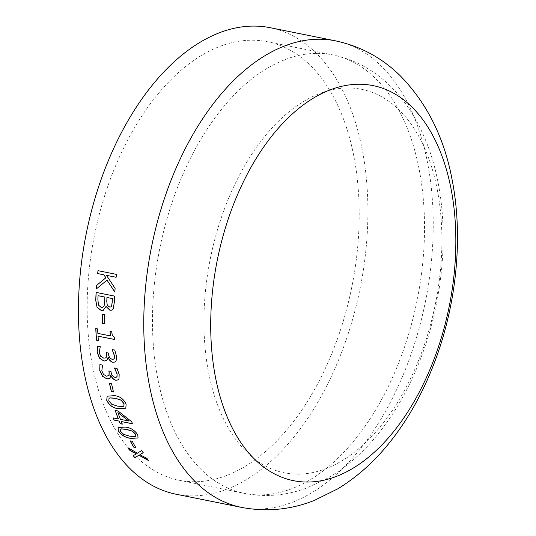 <?xml version="1.0" encoding="UTF-8"?>
<svg xmlns="http://www.w3.org/2000/svg" width="536" height="536" viewBox="0 0 536 536"><rect width="100%" height="100%" fill="white"/><g stroke="black" fill="none" stroke-linecap="round" stroke-linejoin="round"><path stroke-width="0.4" stroke-dasharray="2.68 2.01" d="M270.117 27.691A237.957 139.648 -78.6 0 1 362.303 150.033A237.957 139.648 -78.6 0 1 322.86 393.263A237.957 139.648 -78.6 0 1 176.237 494.252M353.934 156.706A223.646 131.246 -78.6 0 1 316.863 385.31A223.646 131.246 -78.6 0 1 179.058 480.223A223.646 131.246 -78.6 0 1 94.51 235.083A223.646 131.246 -78.6 0 1 267.296 41.721A223.646 131.246 -78.6 0 1 353.934 156.706M437.309 189.851A195.613 114.798 -78.6 0 1 294.143 474.052A195.613 114.798 -78.6 0 1 237.374 179.245A195.613 114.798 -78.6 0 1 437.309 189.851M97.988 270.667L98.068 270.667A237.83 139.568 -78.6 0 1 98.068 270.667L116.453 274.385M116.212 277.28L116.212 277.28A237.83 139.568 -78.6 0 1 116.533 274.378M106.584 275.343L115.106 288.401M114.838 292.073L114.918 292.06A237.83 139.568 -78.6 0 1 115.186 288.388M107.066 280.127L96.413 288.917A237.83 139.568 -78.6 0 1 96.42 288.864M133.203 455.654L136.559 453.751M128.097 447.828A237.83 139.568 -78.6 0 1 127.97 447.614L137.504 453.128L141.698 450.488M143.139 452.766L143.199 452.665A237.83 139.568 -78.6 0 1 141.759 450.387M139.95 454.582L146.971 458.407M148.532 460.545L148.586 460.444A237.83 139.568 -78.6 0 1 147.025 458.3M130.121 440.86L132.218 441.282M135.789 447.527L135.849 447.433A237.83 139.568 -78.6 0 1 132.285 441.188M118.108 427.493L125.478 427.011C130.704 427.614 134.811 430.173 137.792 434.689L138.1 437.939M120.292 429.37L120.499 431.212L123.769 434.307L129.739 436.083L135.072 436.579L135.843 436.157M113.27 417.919A237.83 139.568 -78.6 0 1 113.23 417.812L118.376 418.851M115.294 410.429A237.83 139.568 -78.6 0 1 115.26 410.328L118.121 410.904L131.662 421.705M132.493 423.802L132.56 423.715A237.83 139.568 -78.6 0 1 131.729 421.624M122.342 424.137L122.409 424.05A237.83 139.568 -78.6 0 1 121.344 421.457M120.406 419.353L120.479 419.273A237.83 139.568 -78.6 0 1 117.974 412.512M120.479 419.273L128.714 420.928M107.18 396.144L114.617 395.595C119.903 396.124 123.762 398.972 126.181 404.144L125.853 408.144M109.063 398.355L108.888 400.66L111.803 404.191L117.686 406.074L123.106 406.456L123.85 406.06M109.458 383.361L111.562 383.783M113.485 391.983L113.558 391.917A237.83 139.568 -78.6 0 1 111.635 383.716M99.964 364.594L102.483 365.096M102.59 365.257L101.907 370.738L103.549 374.336L106.657 376.145L108.634 375.917M108.942 370.952A237.83 139.568 -78.6 0 1 108.929 370.878L110.952 371.361M111.113 372.306L111.193 372.245A237.83 139.568 -78.6 0 1 111.032 371.301M111.193 372.245C111.568 374.865 112.902 376.573 115.193 377.371L116.6 377.156M114.57 368.038A237.83 139.568 -78.6 0 1 114.557 367.971L117.136 368.487L119.253 374.503L119.046 378.945L118.335 379.85M110.825 375.441L109.773 378.543M97.699 346.109L100.219 346.611M100.312 346.785L99.301 352.487L100.748 356.226L103.783 358.082L105.679 357.907M106.396 352.641A237.83 139.568 -78.6 0 1 106.389 352.581L108.419 353.05M108.527 354.035L108.6 353.988A237.83 139.568 -78.6 0 1 108.493 353.003M108.6 353.988C108.828 356.708 110.081 358.477 112.352 359.288L113.679 359.12M112.272 349.573A237.83 139.568 -78.6 0 1 112.265 349.512L114.838 350.028L116.627 356.266L116.151 360.902L115.207 361.974M108.044 357.318L107.227 360.118L106.617 360.681M95.783 328.555L97.653 328.93M97.867 333.392L97.947 333.352A237.83 139.568 -78.6 0 1 97.733 328.896M97.947 333.352L110.329 335.844M110.121 331.436A237.83 139.568 -78.6 0 1 110.121 331.389L111.756 331.717L112.426 335.335L114.49 337.265M114.624 339.502L114.697 339.462A237.83 139.568 -78.6 0 1 114.57 337.224M98.329 340.581L98.41 340.541A237.83 139.568 -78.6 0 1 98.108 336.126M102.503 314.163L104.607 314.585M104.694 323.932L104.775 323.898A237.83 139.568 -78.6 0 1 104.688 314.558M96.199 292.415A237.83 139.568 -78.6 0 1 96.199 292.381L114.583 296.113M114.255 302.746L114.336 302.733A237.83 139.568 -78.6 0 1 114.664 296.1M114.336 302.733L113.371 308.548L111.582 310.177M106.141 306.438L103.227 310.404M98.148 295.691A237.83 139.568 -78.6 0 0 97.967 299.671L98.564 305.118L101.19 307.282L102.711 307.309M107.026 297.48A237.83 139.568 -78.6 0 0 106.852 301.333L107.334 305.212L109.672 306.981L110.637 306.994M335.449 40.837A237.957 139.648 -78.6 0 1 427.627 163.179A237.957 139.648 -78.6 0 1 388.191 406.409A237.957 139.648 -78.6 0 1 241.562 507.398M419.259 169.852A223.646 131.246 -78.6 0 1 382.195 398.456A223.646 131.246 -78.6 0 1 244.389 493.368A223.646 131.246 -78.6 0 1 159.835 248.228A223.646 131.246 -78.6 0 1 332.622 54.866A223.646 131.246 -78.6 0 1 419.259 169.852M179.058 480.223L244.389 493.368C265.34 497.375 285.976 495.646 306.284 488.182L327.389 478.34C345.693 467.72 362.148 453.49 376.741 435.654C394.469 413.966 408.921 388.741 420.097 359.971C442.019 303.905 448.954 238.359 438.167 183.037C434.1 161.711 427.493 142.194 418.348 124.486C410.208 108.741 399.99 95.106 387.695 83.596C371.857 68.856 353.499 59.282 332.622 54.866L267.296 41.721"/><path stroke-width="0.8" d="M176.237 494.252A237.957 139.648 -78.6 0 1 86.276 233.428A237.957 139.648 -78.6 0 1 270.117 27.691L335.449 40.837A237.957 139.648 -78.6 0 0 151.601 246.573A237.957 139.648 -78.6 0 0 241.562 507.398L176.237 494.252M97.063 307.316L95.743 300.388A237.957 139.648 -78.6 0 1 96.118 292.401L114.583 296.113A237.957 139.648 -78.6 0 0 114.255 302.746L113.29 308.569L111.542 310.183L109.847 310.21L106.061 306.458L103.187 310.418L101.17 310.471L97.063 307.316L95.823 300.368A237.83 139.568 -78.6 0 1 96.199 292.415M102.503 314.163L104.607 314.585A237.957 139.648 -78.6 0 0 104.694 323.932L102.59 323.51A237.957 139.648 -78.6 0 1 102.503 314.163M98.028 336.166A237.957 139.648 -78.6 0 0 98.329 340.581L96.46 340.206A237.957 139.648 -78.6 0 1 95.783 328.555L97.653 328.93A237.957 139.648 -78.6 0 0 97.867 333.392L110.255 335.884A237.957 139.648 -78.6 0 1 110.041 331.422L111.676 331.75L112.346 335.369L114.49 337.265A237.957 139.648 -78.6 0 0 114.624 339.502L98.028 336.166L114.617 339.449M103.944 361.03L99.515 358.209L97.13 352.199L97.639 346.095L100.219 346.611A237.957 139.648 -78.6 0 0 100.239 346.832L99.22 352.534L100.668 356.273L103.703 358.135L105.639 357.934L106.202 357.311L106.456 353.914A237.957 139.648 -78.6 0 1 106.316 352.628L108.419 353.05A237.957 139.648 -78.6 0 0 108.527 354.035C108.754 356.755 110.001 358.524 112.272 359.334L113.639 359.147L114.181 358.524L114.436 355.783L112.198 349.7A237.957 139.648 -78.6 0 1 112.185 349.552L114.764 350.075L116.546 356.313L116.078 360.949L115.166 362.001L112.875 362.316C110.63 361.653 109.049 360.018 108.138 357.398L106.577 360.708L103.944 361.03L99.596 358.155L97.204 352.145L97.713 346.048M110.108 378.182L106.986 378.979L102.45 376.238L99.743 370.45L99.904 364.581L102.483 365.096A237.957 139.648 -78.6 0 0 102.51 365.311L101.833 370.791L103.475 374.396L106.584 376.205L109.002 375.435L109.063 372.178A237.957 139.648 -78.6 0 1 108.848 370.939L110.952 371.361A237.957 139.648 -78.6 0 0 111.113 372.306C111.495 374.925 112.828 376.634 115.119 377.431L116.962 376.667L117.056 374.034L114.503 368.165A237.957 139.648 -78.6 0 1 114.483 368.024L117.056 368.54L119.18 374.563L118.972 379.006L118.302 379.883L115.89 380.285C113.625 379.635 111.97 378.054 110.925 375.535L109.733 378.57M108.634 375.917L109.083 375.374L109.143 372.118A237.83 139.568 -78.6 0 1 108.942 370.952M116.6 377.156L117.036 376.607L117.129 373.974L114.577 368.105A237.83 139.568 -78.6 0 1 114.57 368.038M109.458 383.361L111.562 383.783A237.957 139.648 -78.6 0 0 113.485 391.983L111.381 391.561A237.957 139.648 -78.6 0 1 109.458 383.361M106.718 400.312L107.14 396.178L114.543 395.668C119.836 396.191 123.689 399.039 126.114 404.218L125.819 408.184L118.443 408.7C113.123 408.204 109.217 405.41 106.718 400.312L107.18 396.144M121.277 421.544A237.957 139.648 -78.6 0 0 122.342 424.137L120.238 423.715A237.957 139.648 -78.6 0 1 119.173 421.122L114.027 420.083A237.957 139.648 -78.6 0 1 113.163 417.899L118.302 418.931A237.957 139.648 -78.6 0 1 115.186 410.409L118.047 410.985L131.662 421.705A237.957 139.648 -78.6 0 0 132.493 423.802L121.277 421.544L132.452 423.695M118.329 430.877L118.074 427.534L125.411 427.098C130.637 427.701 134.744 430.261 137.732 434.783L138.067 437.986L130.791 438.368C125.545 437.791 121.391 435.299 118.329 430.877L118.108 427.493M130.121 440.86L132.218 441.282A237.957 139.648 -78.6 0 0 135.789 447.527L133.685 447.104A237.957 139.648 -78.6 0 1 130.121 440.86M133.203 455.654L136.499 453.851L129.357 450.005A237.957 139.648 -78.6 0 1 127.91 447.707L137.444 453.228L141.698 450.488A237.957 139.648 -78.6 0 0 143.139 452.766L139.896 454.682L146.971 458.407A237.957 139.648 -78.6 0 0 148.532 460.545L138.924 455.252L134.744 457.771A237.957 139.648 -78.6 0 1 133.203 455.654M96.587 285.427L105.82 277.789L103.93 274.834L97.673 273.574A237.957 139.648 -78.6 0 1 97.988 270.667L116.453 274.385A237.957 139.648 -78.6 0 0 116.131 277.286L106.503 275.35L115.106 288.401A237.957 139.648 -78.6 0 0 114.838 292.073L106.992 280.134L96.339 288.931A237.957 139.648 -78.6 0 1 96.587 285.427L105.9 277.782L104.011 274.827L97.746 273.568A237.83 139.568 -78.6 0 1 98.068 270.68M451.111 189.188A201.496 118.248 -78.6 0 1 303.637 481.944A201.496 118.248 -78.6 0 1 245.16 178.267A201.496 118.248 -78.6 0 1 451.111 189.188M116.138 277.266L106.503 275.35M114.918 292.06L106.992 280.134M96.42 288.864A237.83 139.568 -78.6 0 1 96.668 285.413M136.499 453.851L129.417 449.905A237.83 139.568 -78.6 0 1 128.097 447.828M143.199 452.665L139.896 454.682M148.586 460.444L138.985 455.151L134.797 457.664A237.83 139.568 -78.6 0 1 133.297 455.607M135.715 447.406L133.745 447.011A237.83 139.568 -78.6 0 1 130.248 440.88M138.1 437.939L130.858 438.274C125.605 437.698 121.458 435.205 118.396 430.79M135.843 436.157L135.688 434.267L132.452 431.112L126.503 429.323L121.203 428.834L120.292 429.37M129.672 436.177L135.005 436.666L135.809 436.204L135.628 434.354L132.385 431.199L126.436 429.41L121.136 428.927L120.252 429.416L120.433 431.299L123.702 434.401L129.672 436.177M119.173 421.122L114.101 420.003A237.83 139.568 -78.6 0 1 113.27 417.919M118.302 418.931L118.376 418.851A237.83 139.568 -78.6 0 1 115.294 410.429M122.295 424.03L120.305 423.628A237.83 139.568 -78.6 0 1 119.24 421.035M128.714 420.928L117.907 412.593A237.957 139.648 -78.6 0 0 120.406 419.353L128.714 420.928M128.64 421.015L117.907 412.593M125.853 408.144L118.51 408.626C113.197 408.13 109.284 405.33 106.785 400.238M123.85 406.06L124.077 403.715L121.203 400.137L115.341 398.248L109.954 397.859L109.063 398.355M117.619 406.147L123.032 406.529L123.816 406.094L124.01 403.789L121.129 400.211L115.267 398.322L109.88 397.933L109.029 398.389L108.815 400.734L111.729 404.265L117.619 406.147M113.465 391.896L111.454 391.494A237.83 139.568 -78.6 0 1 109.552 383.374M106.986 378.979L102.523 376.178L99.817 370.396L99.977 364.527M108.667 375.89L109.083 375.374M116.64 377.123L117.036 376.607M118.335 379.85L115.964 380.225C113.706 379.575 112.051 377.994 110.999 375.475L110.751 375.502M110.181 378.121L107.059 378.918M105.679 357.907L106.282 357.257L106.537 353.867A237.83 139.568 -78.6 0 1 106.396 352.641M113.679 359.12L114.262 358.477L114.51 355.737L112.279 349.653A237.83 139.568 -78.6 0 1 112.272 349.573M115.207 361.974L112.955 362.262C110.704 361.606 109.123 359.964 108.218 357.351L107.964 357.365M106.617 360.681L104.018 360.983M110.255 335.884L110.329 335.844A237.83 139.568 -78.6 0 1 110.121 331.436M98.329 340.521L96.54 340.159A237.83 139.568 -78.6 0 1 95.864 328.568M104.694 323.885L102.671 323.476A237.83 139.568 -78.6 0 1 102.584 314.183M111.582 310.177L109.92 310.19L106.061 306.458M103.227 310.404L101.244 310.445L97.143 307.289M102.711 307.309L104.091 305.969L104.714 301.781A237.83 139.568 -78.6 0 1 104.922 297.051L98.068 295.705L104.922 297.051M110.637 306.994L111.595 306.217L112.238 302.116A237.83 139.568 -78.6 0 1 112.406 298.559L106.952 297.493L112.406 298.559M111.595 306.217L112.165 302.13A237.957 139.648 -78.6 0 1 112.326 298.572M110.677 306.981L109.592 307.001L107.254 305.232L106.778 301.353A237.957 139.648 -78.6 0 1 106.952 297.493M110.597 307.001L111.515 306.237M104.091 305.969L104.641 301.802A237.957 139.648 -78.6 0 1 104.848 297.071M102.745 307.296L101.116 307.309L98.49 305.138L97.887 299.691A237.957 139.648 -78.6 0 1 98.068 295.705M102.671 307.322L104.011 305.989M241.562 507.398C266.359 512.094 290.586 509.79 314.237 500.477L337.868 488.785C357.103 477 374.275 461.677 389.384 442.803C407.4 420.278 422.087 394.402 433.436 365.163C456.31 306.599 463.533 238.466 452.223 180.331C444.418 137.993 427.025 103.073 400.037 75.569C381.773 57.7 360.246 46.123 335.449 40.837"/></g></svg>
